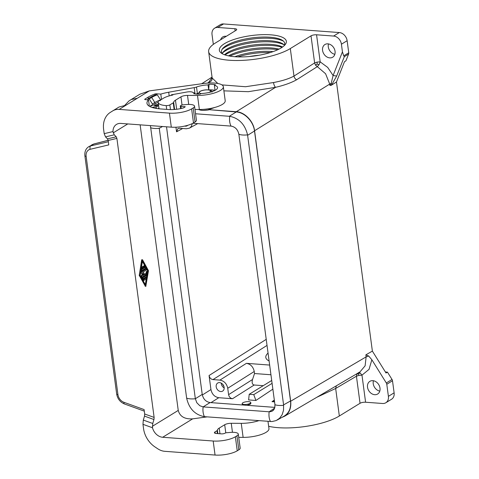 <?xml version="1.0" encoding="UTF-8"?>
<svg xmlns="http://www.w3.org/2000/svg" width="479" height="479" viewBox="0 0 479 479"><rect width="100%" height="100%" fill="white"/><g stroke="black" fill="none" stroke-linecap="round" stroke-linejoin="round"><path stroke-width="0.72" d="M394.115 392.84L388.403 396.343A8.107 6.365 58.5 0 1 385.834 402.749L391.547 399.246A8.107 6.365 58.5 0 0 394.115 392.84L392.499 380.763A2.7 2.12 58.5 0 0 392.026 379.464L387.457 372.135L386.032 373.009L372.375 351.101L336.468 82.005L344.491 61.707L345.922 60.833L348.604 54.037A2.7 2.12 -121.5 0 0 348.742 52.786L343.742 55.851L342.437 51.87L341.419 44.218A8.107 6.365 -121.5 0 0 333.588 36.057L316.559 34.787L320.176 61.863L317.14 62.072L314.625 62.929L293.98 76.083C289.029 78.754 282.197 80.909 273.491 82.544L245.541 86.729L221.927 84.891M348.604 54.037L344.323 56.666L336.659 76.053L333.097 75.508L331.145 83.496L329.726 84.082L325.588 73.754L317.314 66.647L296.615 79.777C295.166 78.981 294.292 77.748 293.98 76.083L290.31 48.559A44.601 13.616 172.4 0 1 241.464 60.414A44.601 13.616 172.4 0 1 208.646 51.678L212.155 77.993L217.831 83.49M208.646 51.678A44.601 13.616 172.4 0 1 215.4 42.996L236.105 30.285A4.054 1.239 172.4 0 0 236.722 29.5A4.054 1.239 172.4 0 0 234.842 28.722L217.819 27.459A8.107 6.365 -121.5 0 0 214.598 28.201A8.107 6.365 -121.5 0 0 212.029 34.608L213.335 44.379M336.468 82.005L331.175 85.358L329.905 85.418L331.145 83.496L331.965 84.352L336.659 76.053M348.742 52.786L347.131 40.709A8.107 6.365 -121.5 0 0 339.3 32.548L223.531 23.95A8.107 6.365 -121.5 0 0 220.31 24.692L214.598 28.201M235.009 56.732A33.793 10.31 -7.6 0 0 285.017 44.822A33.793 10.31 -7.6 0 0 270.707 34.823A33.793 10.31 -7.6 0 0 231.567 40.32A33.793 10.31 -7.6 0 0 221.567 53.289A33.793 10.31 -7.6 0 0 235.009 56.732M290.31 48.559L311.015 35.853A4.054 1.239 172.4 0 1 316.559 34.787M212.155 77.993C212.209 80.316 211.047 81.771 208.67 82.352L208.832 83.029M212.101 77.58L208.67 82.352L207.491 83.107M284.113 45.756A31.895 9.736 -7.6 0 0 282.634 40.475A31.895 9.736 -7.6 0 0 269.94 37.224A31.895 9.736 -7.6 0 0 222.729 48.469A31.895 9.736 -7.6 0 0 222.687 53.953M344.323 56.666L343.742 55.851M284.406 45.206A31.895 9.736 -7.6 0 0 283.107 44.05A31.895 9.736 -7.6 0 0 270.419 40.793A31.895 9.736 -7.6 0 0 223.208 52.037A31.895 9.736 -7.6 0 0 222.262 53.498M222.076 49.373A33.793 10.31 172.4 0 1 271.18 38.392A33.793 10.31 172.4 0 1 283.502 41.176M282.562 47.008A31.895 9.736 -7.6 0 0 270.898 44.367A31.895 9.736 -7.6 0 0 224.513 54.75M222.549 52.941A33.793 10.31 172.4 0 1 271.659 41.966A33.793 10.31 172.4 0 1 283.981 44.745M225.046 54.941A33.793 10.31 172.4 0 1 272.132 45.541A33.793 10.31 172.4 0 1 282.095 47.331M259.079 55.241A31.895 9.736 -7.6 0 0 249.331 56.54M237.752 56.881A33.793 10.31 172.4 0 1 270.342 52.534M273.102 51.618A31.895 9.736 -7.6 0 0 271.85 51.51A31.895 9.736 -7.6 0 0 234.848 56.72M229.854 56.121A33.793 10.31 172.4 0 1 272.611 49.109A33.793 10.31 172.4 0 1 277.76 49.726M279.029 49.109A31.895 9.736 -7.6 0 0 271.371 47.942A31.895 9.736 -7.6 0 0 228.471 55.857M327.881 43.84A7.436 5.832 58.5 0 1 334.617 49.523A7.436 5.832 58.5 0 1 332.707 57.193A7.436 5.832 58.5 0 1 329.756 57.875A7.436 5.832 58.5 0 1 323.02 52.199A7.436 5.832 58.5 0 1 324.93 44.523A7.436 5.832 58.5 0 1 327.881 43.84M220.651 39.775A7.436 5.832 58.5 0 1 222.783 36.937A7.436 5.832 58.5 0 1 225.735 36.254A7.436 5.832 58.5 0 1 226.28 36.32M311.015 35.853L314.625 62.929L315.493 65.15L317.314 66.647L319.032 64.695L320.176 61.863L327.69 67.413L333.097 75.508L342.437 51.87M317.14 62.072L317.086 64.084L315.493 65.15M317.086 64.084L319.032 64.695M334.857 54.295A7.436 5.832 58.5 0 1 328.492 43.918M385.834 402.749A8.107 6.365 58.5 0 1 382.613 403.492L365.591 402.228A4.054 1.239 172.4 0 0 360.04 403.288L339.336 416A44.601 13.616 172.4 0 1 268.647 426.292M358.939 375.362L358.412 373.788L360.166 372.955L361.974 375.153L358.939 375.362L356.43 376.213L335.665 388.475L316.859 397.265M372.375 351.101L365.854 354.855L368.686 356.017L371.86 359.771L369.04 369.369L361.974 375.153L365.591 402.228M392.026 379.464L386.314 382.972L371.86 359.771M388.403 396.343L386.793 384.272A2.7 2.12 58.5 0 0 386.314 382.972M269.108 360.974C267.102 359.992 266.007 358.813 265.803 357.43C265.635 356.047 266.384 354.598 268.054 353.083M374.698 394.696A7.436 5.832 -121.5 0 0 377.65 394.013A7.436 5.832 -121.5 0 0 379.56 386.337A7.436 5.832 -121.5 0 0 372.824 380.661A7.436 5.832 -121.5 0 0 369.872 381.344A7.436 5.832 -121.5 0 0 367.962 389.014A7.436 5.832 -121.5 0 0 374.698 394.696M385.385 371.979L387.457 372.135M360.04 403.288L356.43 376.213L356.987 373.674M358.412 373.788L356.717 374.105M358.849 372.578L360.166 372.955M368.686 356.017L366.124 356.873L365.124 365.818L359.951 371.932L284.49 416.287C289.304 413.143 291.37 408.12 290.669 401.228L366.124 356.873L365.854 354.855M373.434 380.739A7.436 5.832 -121.5 0 0 379.799 391.109M267.031 345.401L212.987 379.596L219.909 380.11C224.1 380.877 226.711 383.601 227.741 388.271L228.591 394.654L252.535 379.5L254.523 373.536L254.247 371.494C253.217 366.824 250.613 364.106 246.422 363.333L269.653 365.064M250.822 403.067L250.266 404.216L247.014 405.312M242.494 404.977L242.26 404.318M210.988 402.635L218.771 397.708L232.507 398.732C230.411 398.348 229.106 396.989 228.591 394.654M274.389 400.552L273.725 401.222L272.006 401.665L274.563 401.857M271.713 380.482L249.218 394.289L248.619 399.929L255.894 400.468L272.868 389.158M252.535 379.5C251.685 382.703 252.235 384.541 254.193 385.008L263.24 385.679M281.85 417.431L284.49 416.287M296.615 79.777C291.214 82.795 284.203 85.31 275.575 87.322C274.605 86.495 273.91 84.903 273.491 82.544M195.558 113.768L229.74 116.313C239.093 118.241 245.026 124.432 247.553 134.88L247.619 135.317L254.505 130.995C253.409 121.462 244.697 112.385 236.231 111.954L208.628 109.655L236.309 111.709C244.775 112.14 253.487 121.217 254.583 130.749L290.669 401.228M192.193 123.624C191.917 125.72 190.977 127.228 189.379 128.156L186.373 128.773L179.451 128.258L177.948 128.564L176.553 131.833L175.937 127.216M212.987 379.596C210.892 379.212 209.586 377.853 209.072 375.518L210.94 389.553C211.975 394.223 214.58 396.941 218.771 397.708M249.218 394.289L253.762 394.624L255.894 400.468M272.096 383.368L253.762 394.624M192.893 123.265L231.046 126.097C235.231 126.857 237.829 129.564 238.853 134.234L274.934 404.665C275.156 409.27 273.228 411.647 269.168 411.79L203.15 406.887L199.809 405.737L203.15 406.887L210.053 402.564L274.838 407.378M184.738 126.073A4.73 3.712 -121.5 0 0 187.229 125.737A4.73 3.712 -121.5 0 0 187.786 125.294M208.628 109.655L214.945 107.41M224.178 387.906A4.73 3.712 58.5 0 1 221.286 383.655A4.73 3.712 58.5 0 1 221.244 383.122M223.789 386.056A4.054 3.179 58.5 0 1 222.711 384.302M238.734 437.357L243.122 437.381A18.921 5.778 -7.6 0 0 268.959 428.633L267.995 421.394M116.235 136.796L107.518 138.856L105.524 136.88L114.236 134.821L116.235 136.796L116.9 138.407L154.13 417.413L153.957 419.538L144.514 416.125L143.311 420.071L142.97 424.322L143.538 428.591A21.627 16.969 -121.5 0 0 154.98 446.943L157.711 448.757A16.22 12.729 58.5 0 0 164.794 451.32L215.053 455.05A16.22 4.952 172.4 0 0 237.243 450.805L238.811 449.841A8.921 2.724 172.4 0 0 240.165 448.104L238.291 434.07A8.921 2.724 172.4 0 0 230.231 432.423L228.16 432.615A11.897 3.628 172.4 0 1 226.645 432.723A1.353 0.413 -7.6 0 0 225.22 433.082L225.1 433.154A2.7 0.826 172.4 0 1 221.4 433.866L216.292 433.483A4.054 1.239 -7.6 0 1 214.418 432.705A4.054 1.239 -7.6 0 1 215.029 431.914L216.987 430.717A2.7 0.826 -7.6 0 0 217.4 430.232A11.897 3.628 172.4 0 1 219.208 428.1L224.693 424.735A5.407 1.653 -7.6 0 1 231.255 423.292L241.248 423.346A18.921 5.778 -7.6 0 0 258.69 420.706M247.619 135.317L283.586 404.869L283.52 410.269L282.137 414.706L279.598 418.245L276.108 420.592L271.946 421.568L204.455 416.67C194.959 414.826 189.019 408.641 186.636 398.109A10.813 3.299 -7.6 0 0 195.342 398.75L159.22 127.959M199.809 405.737L196.827 402.749L195.342 398.75L202.222 394.403L166.518 126.809M274.934 404.641L274.796 407.545L273.653 409.91L271.677 411.401L269.144 411.79L274.629 408.126M208.658 109.907C204.114 110.673 200.779 110.529 198.653 109.487M202.222 394.403C203.252 399.073 205.862 401.797 210.053 402.564M186.636 398.109L150.418 125.612M277.167 420.065L284.155 416.137C289.1 413.024 291.22 407.97 290.525 400.965L254.505 130.995M247.553 134.88A10.813 3.299 172.4 0 1 238.853 134.234L238.853 134.234C237.818 129.581 235.213 126.869 231.046 126.097L231.028 126.097M224.136 387.373A4.73 3.712 58.5 0 1 222.639 391.109A4.73 3.712 58.5 0 1 216.191 386.781A4.73 3.712 58.5 0 1 217.688 383.044A4.73 3.712 58.5 0 1 224.136 387.373M254.523 373.536L270.946 374.758M162.519 126.51L159.256 128.318A10.813 3.299 -7.6 0 1 150.556 127.677M242.829 402.797A4.323 1.317 172.4 0 1 247.565 401.647A4.323 1.317 172.4 0 1 250.745 402.492A4.323 1.317 172.4 0 1 250.092 403.336A4.323 1.317 172.4 0 1 245.356 404.486A4.323 1.317 172.4 0 1 242.17 403.635A4.323 1.317 172.4 0 1 242.829 402.797M153.957 419.538L152.753 423.484L152.502 427.765A10.813 8.484 58.5 0 0 162.674 437.267L213.185 441.015A16.22 4.952 172.4 0 0 235.369 436.77L236.943 435.806A8.921 2.724 172.4 0 0 238.291 434.07M140.143 124.845L178.242 410.419C179.859 416.496 184.672 419.305 192.684 418.844L207.156 416.874M188.708 104.416L187.505 95.405L197.498 95.459A18.921 5.778 -7.6 0 0 223.34 86.711A18.921 5.778 -7.6 0 0 203.653 83.508L149.286 90.908L139.892 94.207L131.306 99.476M144.514 416.125L144.682 414.006L144.089 409.575L123.959 402.306A2.7 1.198 109.8 0 0 124.468 403.971L144.299 411.132M149.286 90.908L137.293 98.273L131.222 99.53L128.971 100.949L124.839 105.266M91.669 144.915L93.992 143.934L88.723 146.724C85.801 148.61 84.526 151.633 84.885 155.789A2.7 0.826 172.4 0 0 86.136 156.31L117.924 394.534A8.107 6.365 -121.5 0 0 123.959 402.306M187.505 95.405A5.407 1.653 -7.6 0 0 180.942 96.848L175.458 100.213A11.897 3.628 172.4 0 0 173.649 102.344A2.7 0.826 -7.6 0 1 173.236 102.829L169.853 104.907A2.7 0.826 172.4 0 1 166.201 105.614A16.759 5.113 172.4 0 1 158.166 102.38A16.759 5.113 172.4 0 1 158.818 100.65L160.004 100.734A15.406 4.7 172.4 0 1 160.938 99.824L163.267 98.327A15.951 4.868 172.4 0 1 169.692 95.758A15.951 4.868 172.4 0 1 172.883 95.01L171.213 94.89A17.436 5.323 172.4 0 1 173.41 94.447L186.78 92.034A5.407 1.653 -7.6 0 1 192.69 92.279A13.113 4 172.4 0 0 194.773 93.046L194.887 93.896M137.293 98.273L125.893 105.266L119.085 106.979L112.822 110.823M169.434 113.128L119.169 109.398A16.22 12.729 -121.5 0 0 112.727 110.883A16.22 12.729 -121.5 0 0 112.637 110.942L110.338 112.385A21.627 16.969 58.5 0 0 103.62 129.39L104.188 133.653L112.978 131.575A10.813 8.484 58.5 0 1 116.505 124.402A10.813 8.484 58.5 0 1 120.798 123.408L171.308 127.163A16.22 4.952 172.4 0 0 193.492 122.917L195.067 121.953A8.921 2.724 172.4 0 0 196.414 120.217L194.546 106.182A8.921 2.724 172.4 0 1 193.193 107.919L191.618 108.883A16.22 4.952 172.4 0 1 169.434 113.128L171.308 127.163M180.625 108.607L180.284 106.057A1.353 0.413 -7.6 0 1 180.493 105.793L181.469 105.194A1.353 0.413 172.4 0 1 182.894 104.835A11.897 3.628 172.4 0 0 184.409 104.727L186.481 104.53A8.921 2.724 172.4 0 1 194.546 106.182M180.284 106.057A1.353 0.413 -7.6 0 0 180.912 106.32L185.259 106.769L183.96 107.649A2.7 0.826 172.4 0 1 182.78 108.11A15.406 4.7 172.4 0 1 168.446 109.517L160.501 108.925A29.195 8.909 172.4 0 1 146.981 103.32A29.195 8.909 172.4 0 1 148.502 99.883L145.341 99.644A1.353 0.413 -7.6 0 1 144.712 99.387A1.353 0.413 -7.6 0 1 144.915 99.123L148.059 97.195A30.003 9.155 -7.6 0 1 154.939 94.004A1.353 0.413 -7.6 0 1 156.477 93.794L160.794 94.112A24.465 7.466 172.4 0 1 168.698 92.225L194.187 87.633A5.407 1.653 -7.6 0 0 196.504 87.022A13.113 4 172.4 0 1 208.036 84.903L209.089 84.262L208.7 89.878A13.113 4 172.4 0 1 215.035 90.351L214.388 85.376A13.113 4 172.4 0 1 217.58 87.477A13.113 4 172.4 0 1 201.132 93.519L200.078 94.165A15.029 4.586 -7.6 0 1 193.72 93.692L194.773 93.046M214.388 85.376L215.442 84.729A15.029 4.586 -7.6 0 0 209.089 84.262M194.983 109.469L199.372 109.493A18.921 5.778 -7.6 0 0 225.208 100.746L223.34 86.711M145.335 286.226L139.239 275.347L141.646 259.929L142.574 259.828L148.484 270.695L145.832 286.262L139.988 275.904L142.323 259.983M142.389 259.816L141.646 259.929M114.236 134.821L112.978 131.575M148.203 270.593L145.867 285.544L140.203 275.503L142.532 260.546L148.203 270.593L147.52 270.539L142.395 261.456M145.814 274.808L145.7 275.521L142.119 277.718L142.257 278.742M145.939 274.006L146.323 271.551L147.322 271.168L146.945 275.778A1.084 0.581 94.2 0 1 146.52 276.593L142.94 278.79L142.802 277.772L146.382 275.575L146.999 271.605M147.322 271.168L146.323 271.551M143.311 274.778L144.939 273.778L145.73 273.802L145.76 274.85L141.91 277.173L141.748 276.281L143.089 273.731L141.323 273.084L141.341 272.042L146.382 268.947L146.52 269.964L142.538 272.407L143.987 272.94L142.952 275.473L145.622 273.832M140.592 273.006L142.407 273.683L141.071 276.233L141.341 277.096M140.76 271.928L145.706 268.893L146.382 268.947M145.7 277.88L143.053 279.359L143.191 280.377M141.527 267.078L142.209 267.132L141.509 270.006L141.748 270.653L145.598 268.324L145.742 267.408L144.64 265.635L144.389 266.581L144.969 267.605L143.874 268.276L143.425 266.384L143.305 268.629L142.209 269.3L142.209 267.132M142.293 268.779L142.622 268.575L142.419 267.048L143.101 267.096M143.425 266.384L142.742 266.33L142.419 267.048M143.82 267.845L144.287 267.557L143.706 266.534L144.389 266.581M144.137 265.719L143.706 266.534M145.329 284.592L146.203 279M146.37 277.922L146.586 276.545M147.418 271.204L147.52 270.539M145.7 275.521L146.382 275.575M142.407 273.683L143.089 273.731M146.305 278.934L143.76 280.454L143.736 279.407L146.167 277.916L146.305 278.934M144.287 267.557L144.969 267.605M142.622 268.575L143.305 268.629M107.518 138.856L108.188 140.467L108.775 144.898L90.202 149.292A8.107 6.365 -121.5 0 0 86.136 156.31M105.524 136.88L104.188 133.653M211.832 91.435A13.113 4 172.4 0 1 212.448 91.471M208.036 84.903L208.7 89.878M155.693 108.332L156.441 107.913L154.939 108.188M158.441 104.452L156.058 104.703L154.106 105.733L157.962 106.021L158.597 105.625M157.262 106.823L152.669 107.206L157.262 106.823M158.549 108.745A16.49 5.035 172.4 0 1 158.878 107.733M195.881 94.016A5.407 1.653 172.4 0 0 197.438 93.561A12.975 3.958 172.4 0 1 198.15 93.309M150.418 106.799A27.303 8.335 172.4 0 1 151.867 105.338M158.555 105.278L157.831 105.733L155.034 105.524L156.477 104.805L158.483 104.775M158.489 105.332L158.531 105.667M155.459 104.931L155.501 105.236M155.16 105.087L155.202 105.422M160.794 94.112L161.501 99.41M148.502 99.883L149.352 106.248M152.597 105.392L152.412 104.003L149.262 98.955L147.903 98.854L150.328 97.363A27.303 8.335 172.4 0 1 155.861 94.728L157.298 94.836A25.68 7.838 -7.6 0 0 151.693 97.465L154.837 102.512L155.022 103.901L152.597 105.392L150.777 105.26L150.909 106.224M148.035 99.848L147.903 98.854M152.412 104.003L154.837 102.512A22.705 6.928 172.4 0 1 160.609 99.895L157.298 94.836M151.693 97.465L149.262 98.955M155.022 103.901A22.705 6.928 172.4 0 1 158.16 102.302M171.278 95.357L171.213 94.89M331.175 85.358L331.965 84.352M223.531 23.95L217.819 27.459M339.3 32.548L333.588 36.057M347.131 40.709L341.419 44.218M254.583 130.749L329.726 84.082L329.905 85.418M234.842 28.722L235.129 30.884M336.33 385.817L335.665 388.475L339.336 416M392.499 380.763L386.793 384.272M227.741 388.271L254.247 371.494M272.006 401.665L274.323 400.073M232.507 398.732L254.193 385.008M236.309 111.709L275.575 87.322L248.367 91.687L223.891 90.854M182.661 128.498L176.553 131.833M202.324 395.007L210.94 389.553M266.222 339.354L209.072 375.518M243.122 437.381L241.248 423.346M270.467 421.574A10.813 5.832 -85.8 0 1 269.168 411.79L269.168 411.79M283.634 405.312A10.813 3.299 172.4 0 1 274.934 404.665M229.351 116.277L236.231 111.954M283.586 404.869L290.525 400.965M219.909 380.11L246.422 363.333M203.15 406.887L203.15 406.887A10.813 5.832 -85.8 0 0 204.455 416.67M229.74 116.313A10.813 5.832 94.2 0 0 231.046 126.097M162.674 437.267L192.684 418.844M238.811 449.841L236.943 435.806M237.243 450.805L235.369 436.77M217.364 433.567L216.987 430.717M215.029 431.914L215.215 433.309M231.255 423.292L232.459 432.303M224.693 424.735L225.777 432.86M219.963 433.758L219.208 428.1M217.849 433.597L217.4 430.232M215.053 455.05L213.185 441.015M152.502 427.765L142.97 424.322M152.753 423.484L143.311 420.071M117.924 394.534A2.7 0.826 172.4 0 1 116.672 394.019L84.885 155.789M125.893 105.266L119.169 109.398M169.853 104.907L170.482 109.607M173.236 102.829L174.128 109.499M197.498 95.459L199.372 109.493M182.026 104.973L180.942 96.848M175.458 100.213L176.667 109.254M173.649 102.344L174.601 109.463M152.328 426.328L178.242 410.419M113.176 132.887L127.767 123.929M142.119 277.718L142.802 277.772M140.748 272L141.341 272.042M140.64 273.03L141.323 273.084M141.071 276.233L141.748 276.281M143.053 279.359L143.736 279.407M145.484 277.862L146.167 277.916M141.443 267.533L141.886 267.563M141.065 269.976L141.509 270.006M139.239 275.347L139.922 275.401M139.311 275.856L139.988 275.904M145.149 286.214L145.832 286.262M154.13 417.413L144.682 414.006M116.9 138.407L108.188 140.467M90.202 149.292A2.7 1.623 -103.3 0 1 90.711 145.909L108.356 141.736M108.164 140.341L93.746 144.041L90.711 145.909A10.813 8.484 -121.5 0 0 88.723 146.724M191.618 108.883L193.492 122.917M193.193 107.919L195.067 121.953M203.383 109.362A9.191 2.802 -7.6 0 0 211.023 108.338M197.384 93.585L196.504 87.022M209.018 92.465A5.676 1.73 -7.6 0 0 209.688 92.118A5.676 1.73 -7.6 0 0 207.922 89.92A5.676 1.73 -7.6 0 0 200.156 91.411A5.676 1.73 -7.6 0 0 201.156 93.519M195.025 93.914L194.187 87.633M169.189 95.896L168.698 92.225M156.609 94.788L156.477 93.794M155.076 95.04L154.939 94.004M144.981 99.59L144.915 99.123M148.25 98.638L148.059 97.195M181.2 108.482L180.912 106.32M184.882 106.613L184.942 107.045M166.201 105.614L166.704 109.386M358.394 372.674L359.951 371.932M212.035 77.113L201.623 83.783M189.379 128.156L197.683 123.618M250.745 402.492L250.888 403.563M139.892 94.207L131.222 99.53M124.468 403.971C120.139 402.132 117.541 398.815 116.672 394.019M142.149 278.772L142.832 278.82M145.814 268.869L146.49 268.917M141.233 277.125L141.91 277.173M145.053 273.748L145.73 273.802M143.083 280.407L143.76 280.454M145.598 277.832L146.275 277.886M143.963 265.588L144.64 265.635M141.065 270.599L141.748 270.653M145.239 286.28L145.915 286.328M141.802 259.714L142.485 259.762M119.085 106.979L112.727 110.883M212.059 92.112C212.305 91.249 211.305 90.525 209.072 89.95C205.575 89.585 202.425 90.112 199.617 91.531L198.126 93.968M158.166 102.38L159.022 108.799M93.992 143.934L108.158 140.293M242.17 403.635L242.326 404.815"/></g></svg>

